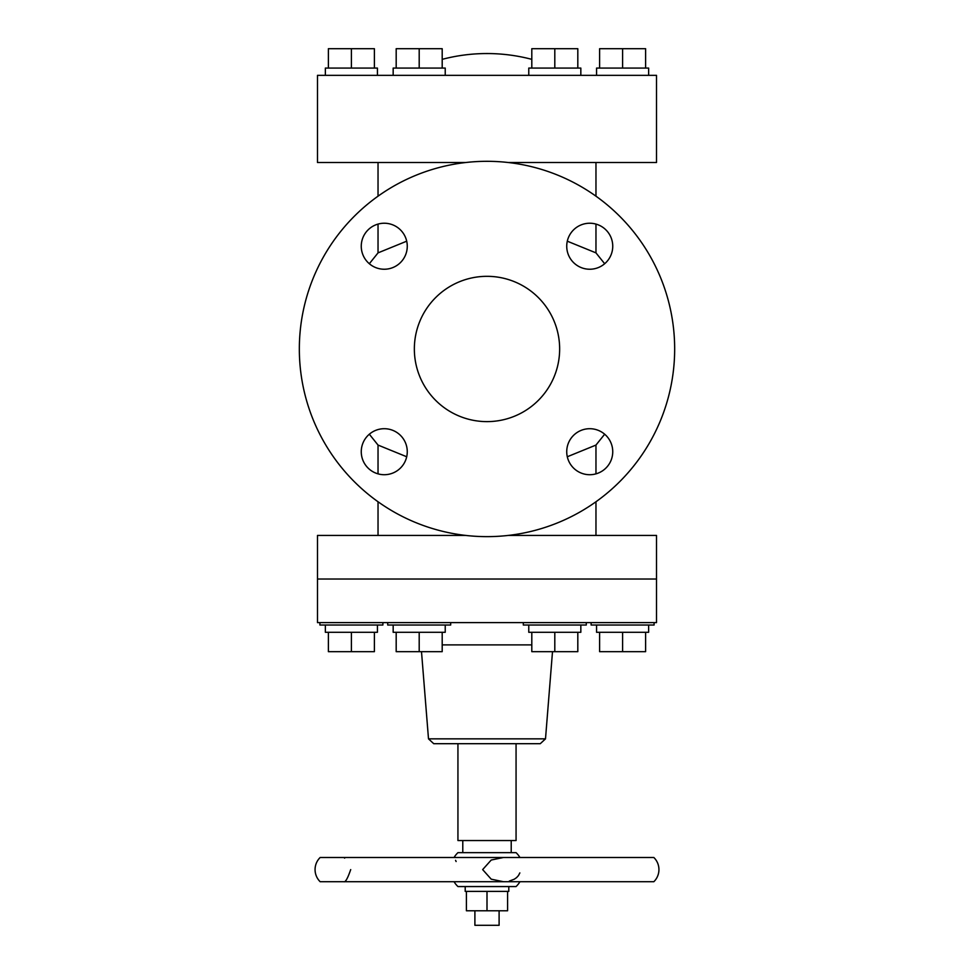 <?xml version="1.0" encoding="UTF-8"?>
<svg xmlns="http://www.w3.org/2000/svg" width="974" height="974" viewBox="0 0 974 974"><rect width="100%" height="100%" fill="white"/><g stroke="black" fill="none" stroke-linecap="round" stroke-linejoin="round"><path stroke-width="1.46" d="M393.167 75.339L393.167 68.07L445.228 68.07L445.228 75.339M465.718 162.512L317.487 162.512L317.487 75.339L656.513 75.339L656.513 162.512L508.282 162.512M528.772 75.339L528.772 68.07L580.833 68.07L580.833 75.339L580.833 68.07M596.575 75.339L596.575 68.07L648.635 68.07L648.635 75.339M325.365 75.339L325.365 68.07L377.425 68.07L377.425 75.339M378.034 162.512L378.034 196.176M378.034 224.093L378.034 252.875L406.706 241.187M595.966 224.093L595.966 252.875L567.294 241.187M595.966 162.512L595.966 196.176M369.329 434.209L378.034 445.069L406.706 456.757L378.034 445.069L378.034 473.851M567.294 456.757L595.966 445.069L595.966 473.851M378.034 501.768L378.034 535.432M595.966 501.768L595.966 535.432M465.718 535.432L317.487 535.432L317.487 622.605L656.513 622.605L656.513 535.432L508.282 535.432M656.513 579.019L317.487 579.019L656.513 579.019M299.335 348.972A187.665 187.665 0 0 0 487 536.637A187.665 187.665 0 0 0 674.665 348.972A187.665 187.665 0 0 0 487 161.307A187.665 187.665 0 0 0 299.335 348.972M407.266 451.705A23.011 23.011 0 0 0 384.267 428.706A23.011 23.011 0 0 0 361.257 451.705A23.011 23.011 0 0 0 384.267 474.715A23.011 23.011 0 0 0 407.266 451.705M612.743 451.705A23.011 23.011 0 0 0 589.733 428.706A23.011 23.011 0 0 0 566.734 451.705A23.011 23.011 0 0 0 589.733 474.715A23.011 23.011 0 0 0 612.743 451.705M612.743 246.239A23.011 23.011 0 0 0 589.733 223.229A23.011 23.011 0 0 0 566.734 246.239A23.011 23.011 0 0 0 589.733 269.238A23.011 23.011 0 0 0 612.743 246.239M407.266 246.239A23.011 23.011 0 0 0 384.267 223.229A23.011 23.011 0 0 0 361.257 246.239A23.011 23.011 0 0 0 384.267 269.238A23.011 23.011 0 0 0 407.266 246.239M414.352 348.972A72.648 72.648 0 0 0 487 421.62A72.648 72.648 0 0 0 559.648 348.972A72.648 72.648 0 0 0 487 276.324A72.648 72.648 0 0 0 414.352 348.972M328.384 68.07L328.384 48.7L351.395 48.7L351.395 68.07M351.395 48.7L374.393 48.7L374.393 68.07M622.605 68.07L622.605 48.7L599.607 48.7L599.607 68.07M622.605 48.7L645.616 48.7L645.616 68.07M531.804 68.07L531.804 48.7L577.813 48.7L577.813 68.07M554.803 48.7L554.803 68.07M396.187 68.07L396.187 48.7L442.196 48.7L442.196 68.07M419.197 48.7L419.197 68.07M350.701 869.599C347.694 878.353 345.417 882.395 343.883 881.714M474.898 910.775L474.898 925.3L499.102 925.3L499.102 910.775M508.793 886.559L508.793 891.393L465.207 891.393L465.207 886.559M503.473 857.497L491.225 860.03L482.654 869.599L491.225 879.181L503.473 881.714M511.216 852.652L511.216 840.55M462.784 852.652L462.784 840.55M454.054 881.714A23.413 23.413 0 0 0 457.938 886.559L516.062 886.559A23.413 23.413 0 0 0 519.946 881.714M519.946 857.497A23.413 23.413 0 0 0 516.062 852.652L457.938 852.652A23.413 23.413 0 0 0 454.054 857.497M457.938 743.686L457.938 840.55L516.062 840.55L516.062 743.686M580.833 632.296L580.833 625.028L580.833 632.296L528.772 632.296L528.772 625.028M377.425 625.028L377.425 632.296L325.365 632.296L325.365 625.028M445.228 625.028L445.228 632.296L393.167 632.296L393.167 625.028M586.287 625.028L586.287 622.605L586.287 625.028L523.318 625.028L523.318 622.605M382.879 622.605L382.879 625.028L319.91 625.028L319.91 622.605M450.682 622.605L450.682 625.028L387.713 625.028L387.713 622.605M648.635 625.028L648.635 632.296L596.575 632.296L596.575 625.028M654.09 622.605L654.09 625.028L591.121 625.028L591.121 622.605M545.501 738.852L540.278 743.686L433.722 743.686L428.499 738.852L545.501 738.852L552.502 651.667M428.499 738.852L421.498 651.667M456.124 861.54L455.576 860.334M344.662 858.131L343.883 857.497M320.154 881.714L653.846 881.714A16.948 16.948 0 0 0 653.846 857.497L320.154 857.497A16.948 16.948 0 0 0 320.154 881.714M645.616 632.296L645.616 651.667L599.607 651.667L599.607 632.296M622.605 651.667L622.605 632.296M577.813 632.296L577.813 651.667L531.804 651.667L531.804 632.296M554.803 651.667L554.803 632.296M419.197 632.296L419.197 651.667L442.196 651.667L442.196 632.296M419.197 651.667L396.187 651.667L396.187 632.296M351.395 632.296L351.395 651.667L374.393 651.667L374.393 632.296M351.395 651.667L328.384 651.667L328.384 632.296M519.848 872.911L518.472 875.553M518.424 875.614L516.597 877.598M516.524 877.659L514.333 879.181M514.309 879.193L509.292 881.08M487 891.393L487 910.775L507.588 910.775L507.588 891.393M487 910.775L466.412 910.775L466.412 891.393M531.804 644.885L442.196 644.885M604.671 263.735L595.966 252.875M369.329 263.735L378.034 252.875M595.966 445.069L604.671 434.209M531.804 59.353A175.697 175.697 0 0 0 442.196 59.353"/></g></svg>
